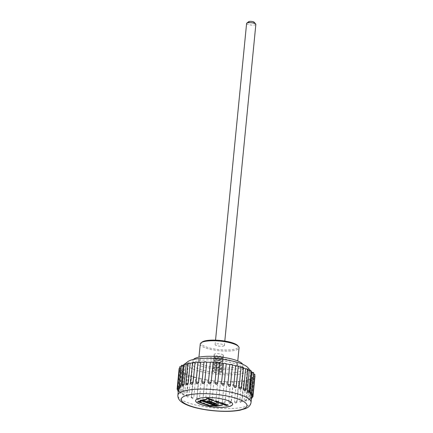 <?xml version="1.0" encoding="UTF-8"?>
<svg xmlns="http://www.w3.org/2000/svg" width="433" height="433" viewBox="0 0 433 433"><rect width="100%" height="100%" fill="white"/><g stroke="black" fill="none" stroke-linecap="round" stroke-linejoin="round"><path stroke-width="0.32" stroke-dasharray="2.17 1.62" d="M187.835 361.647A31.176 7.751 -174.4 0 0 201.675 371.779A31.176 7.751 -174.4 0 0 239.346 374.128A31.176 7.751 -174.4 0 0 247.811 367.525M235.13 372.661A25.125 6.246 -174.4 0 0 242.637 369.019A25.125 6.246 -174.4 0 0 218.237 360.348A25.125 6.246 -174.4 0 0 192.62 364.115A25.125 6.246 -174.4 0 0 207.656 371.406A25.125 6.246 -174.4 0 0 235.13 372.661M208.576 398.896L209.269 399.253L208.094 398.842L210.265 398.636L208.549 399.129M209.502 399.215L209.464 399.578M210.92 399.832L213.074 399.594L213.447 399.859L213.198 400.016M213.09 400.043L211.023 399.875M211.304 399.865L213.112 399.816L211.044 399.681L211.272 400.222M213.031 400.152L213.74 400.401L213.031 400.152L212.998 400.514M212.792 400.189L212.76 400.547M213.74 400.401L213.707 400.758M214.957 401.137L216.765 401.082L214.692 400.953L214.92 401.494M214.573 401.104L216.722 400.866L217.095 401.126L216.846 401.288M216.738 401.31L214.676 401.147M217.951 401.31L216.029 401.608L217.951 401.31L217.918 401.667M222.887 403.026L221.885 403.545L224.37 403.545L222.622 403.762L221.301 403.361L222.887 403.026L222.849 403.388M221.626 403.762L222.026 403.285L223.13 403.112L223.098 403.469M224.37 403.545L224.332 403.902M224.121 403.459L224.083 403.816M224.824 403.702L222.898 403.994L224.824 403.702L224.787 404.059M222.898 403.994L222.865 404.357M225.068 403.789L225.036 404.146M224.061 404.287L224.992 404.611L223.585 404.238L225.755 404.027L224.04 404.519M225.755 404.027L225.717 404.384M225.506 403.94L225.474 404.298M223.585 404.238L223.547 404.595M224.992 404.611L224.954 404.969M225.533 404.801L226.692 405.201L225.057 404.747L226.979 404.449L228.343 404.925L226.995 404.574L226.41 404.666L227.455 405.028L226.178 404.698L225.512 405.028M227.455 405.028L227.417 405.385M228.343 404.925L228.305 405.283M226.979 404.449L226.941 404.812M225.057 404.747L225.019 405.104M226.692 405.201L226.659 405.559M199.483 401.461L210.232 405.402L210.936 405.293A4.963 1.234 5.6 0 1 215.179 405.348L201.226 400.487A4.963 1.234 5.6 0 1 201.269 400.693A4.963 1.234 5.6 0 1 201.199 400.866M202.276 400.092L201.074 400.195L216.284 405.488L217.328 405.331L202.606 400.206M200.257 400.401A4 0.996 -174.4 0 0 199.911 400.103L206.227 399.129L206.768 399.318L202.628 399.957L217.837 405.25L222.519 404.801L217.642 405.553M198.379 401.645L197.675 401.402L199.115 401.18A4 0.996 -174.4 0 0 200.311 400.601M215.158 405.586A4 0.996 -174.4 0 0 211.607 405.526L210.167 405.748L199.045 401.878M217.301 405.607L216.208 405.775A4 0.996 -174.4 0 0 215.786 405.689M206.227 399.129L206.189 399.486M206.768 399.318L206.736 399.675M210.232 405.402L210.194 405.759M199.083 401.521L199.115 401.18M216.284 405.488L216.246 405.851M199.911 400.103L199.878 400.46M197.675 401.402L197.643 401.759M222.519 404.801L222.486 405.164M221.977 404.611L221.945 404.974M217.837 405.25L217.804 405.607M216.803 403.951L207.353 400.687L209.291 400.39L209.702 400.53L208.56 400.704L217.149 403.697L218.697 403.664L216.819 403.951M216.354 403.816L216.316 404.178M218.697 403.664L218.665 404.021M218.286 403.518L218.254 403.881M217.149 403.697L217.112 404.054M209.702 400.53L209.664 400.888M209.291 400.39L209.258 400.747M207.353 400.687L207.32 401.045M232.635 404.222A18.614 4.628 -174.4 0 0 232.64 404.173A18.614 4.628 -174.4 0 0 214.573 397.754A18.614 4.628 -174.4 0 0 195.597 400.541A18.614 4.628 -174.4 0 0 195.592 400.59M246.599 23.431A4.655 1.158 -174.4 0 0 247.92 24.394A4.655 1.158 -174.4 0 0 252.926 25.125A4.655 1.158 -174.4 0 0 255.86 24.34M222.979 346.167A4.655 1.158 -174.4 0 0 224.37 345.491A4.655 1.158 -174.4 0 0 219.85 343.883A4.655 1.158 -174.4 0 0 215.109 344.581A4.655 1.158 -174.4 0 0 216.43 345.545A4.655 1.158 -174.4 0 0 222.979 346.167M248.737 21.65A2.793 0.693 -174.4 0 0 249.419 22.397A2.793 0.693 -174.4 0 0 252.748 22.825A2.793 0.693 -174.4 0 0 254.106 22.175M200.246 344.029A19.501 4.85 -174.4 0 0 211.91 349.691A19.501 4.85 -174.4 0 0 233.235 350.665A19.501 4.85 -174.4 0 0 239.059 347.834M231.563 367.709A19.501 4.85 -174.4 0 0 237.387 364.878A19.501 4.85 -174.4 0 0 218.454 358.151A19.501 4.85 -174.4 0 0 198.574 361.073A19.501 4.85 -174.4 0 0 210.238 366.735A19.501 4.85 -174.4 0 0 231.563 367.709M193.486 359.455A25.125 6.246 -174.4 0 0 192.972 360.527A25.125 6.246 -174.4 0 0 208.008 367.817A25.125 6.246 -174.4 0 0 235.482 369.073A25.125 6.246 -174.4 0 0 242.989 365.43A25.125 6.246 -174.4 0 0 242.691 364.277M201.994 342.102A18.57 4.617 -174.4 0 0 210.238 348.143A18.57 4.617 -174.4 0 0 232.673 349.539A18.57 4.617 -174.4 0 0 237.717 345.61M231.168 401.862A1.396 0.346 5.6 0 1 231.298 402.03A1.396 0.346 5.6 0 1 230.167 402.257A1.396 0.346 5.6 0 1 228.624 401.911L229.127 403.047L229.777 403.237L231.168 401.862L233.149 381.679A1.396 0.346 5.6 0 1 233.279 381.841A1.396 0.346 5.6 0 1 232.142 382.074A1.396 0.346 5.6 0 1 230.605 381.722A36.762 9.142 -174.4 0 0 233.149 381.679A36.762 9.142 -174.4 0 0 236.461 381.522A36.762 9.142 -174.4 0 0 238.762 381.343A1.396 0.346 5.6 0 1 239.016 381.576A1.396 0.346 5.6 0 1 238.004 381.809A1.396 0.346 5.6 0 1 236.461 381.522L234.48 401.705L235.054 402.885L235.514 402.966L236.781 401.526L238.762 381.343A36.762 9.142 -174.4 0 0 241.695 381.008A36.762 9.142 -174.4 0 0 242.707 380.861A36.762 9.142 -174.4 0 0 243.682 380.704A1.396 0.346 5.6 0 1 244.093 380.997A1.396 0.346 5.6 0 1 243.205 381.235A1.396 0.346 5.6 0 1 241.695 381.008L239.714 401.191L240.596 402.392L241.701 400.888L243.682 380.704A36.762 9.142 -174.4 0 0 246.139 380.206A36.762 9.142 -174.4 0 0 247.746 379.784A1.396 0.346 5.6 0 1 248.353 380.136A1.396 0.346 5.6 0 1 247.573 380.369A1.396 0.346 5.6 0 1 246.139 380.206L244.158 400.39L244.851 401.532L245.765 399.968L247.746 379.784A36.762 9.142 -174.4 0 0 249.646 379.14A36.762 9.142 -174.4 0 0 250.826 378.615A1.396 0.346 5.6 0 1 251.649 379.016A1.396 0.346 5.6 0 1 249.646 379.14L247.671 399.323L248.147 400.411L248.845 398.798L250.826 378.615A36.762 9.142 -174.4 0 0 252.114 377.841A36.762 9.142 -174.4 0 0 252.818 377.23A1.396 0.346 5.6 0 1 253.879 377.673A1.396 0.346 5.6 0 1 252.114 377.841L250.133 398.024L250.382 399.069L250.842 397.413L252.818 377.23A36.762 9.142 -174.4 0 0 253.451 376.353A36.762 9.142 -174.4 0 0 253.668 375.676A1.396 0.346 5.6 0 1 254.756 375.936M228.624 401.911L230.605 381.722A36.762 9.142 -174.4 0 1 227.016 381.7A1.396 0.346 5.6 0 1 227.06 381.798A1.396 0.346 5.6 0 1 225.804 382.025A1.396 0.346 5.6 0 1 224.316 381.614A36.762 9.142 -174.4 0 0 227.016 381.7L225.036 401.884A1.396 0.346 5.6 0 1 225.084 401.986A1.396 0.346 5.6 0 1 223.829 402.208A1.396 0.346 5.6 0 1 222.335 401.797L224.316 381.614A36.762 9.142 -174.4 0 1 220.57 381.408A1.396 0.346 5.6 0 1 220.57 381.446A1.396 0.346 5.6 0 1 219.19 381.657A1.396 0.346 5.6 0 1 217.794 381.192A36.762 9.142 -174.4 0 0 220.57 381.408L218.589 401.591A1.396 0.346 5.6 0 1 218.595 401.629A1.396 0.346 5.6 0 1 217.214 401.84A1.396 0.346 5.6 0 1 215.813 401.375L217.794 381.192A36.762 9.142 -174.4 0 1 214.005 380.813A1.396 0.346 5.6 0 1 212.538 380.991A1.396 0.346 5.6 0 1 211.234 380.515A1.396 0.346 5.6 0 1 211.25 380.477A36.762 9.142 -174.4 0 0 214.005 380.813L212.029 400.996A1.396 0.346 5.6 0 1 210.557 401.175A1.396 0.346 5.6 0 1 209.258 400.698A1.396 0.346 5.6 0 1 209.269 400.66L211.25 380.477A36.762 9.142 -174.4 0 1 207.548 379.936A1.396 0.346 5.6 0 1 206 380.039A1.396 0.346 5.6 0 1 204.82 379.579A1.396 0.346 5.6 0 1 204.896 379.481A36.762 9.142 -174.4 0 0 207.548 379.936L205.567 400.119A1.396 0.346 5.6 0 1 204.019 400.222A1.396 0.346 5.6 0 1 202.844 399.762A1.396 0.346 5.6 0 1 202.915 399.664L204.896 379.481A36.762 9.142 -174.4 0 1 201.394 378.799A1.396 0.346 5.6 0 1 199.813 378.837A1.396 0.346 5.6 0 1 198.758 378.393A1.396 0.346 5.6 0 1 198.931 378.247A36.762 9.142 -174.4 0 0 201.394 378.799L199.413 398.982A1.396 0.346 5.6 0 1 197.832 399.02A1.396 0.346 5.6 0 1 196.782 398.577A1.396 0.346 5.6 0 1 196.95 398.43L198.931 378.247A36.762 9.142 -174.4 0 1 195.743 377.441A1.396 0.346 5.6 0 1 194.173 377.419A1.396 0.346 5.6 0 1 193.242 376.991A1.396 0.346 5.6 0 1 193.551 376.813A36.762 9.142 -174.4 0 0 195.743 377.441L193.762 397.624A1.396 0.346 5.6 0 1 192.198 397.602A1.396 0.346 5.6 0 1 191.262 397.18A1.396 0.346 5.6 0 1 191.57 396.996L193.551 376.813A36.762 9.142 -174.4 0 1 190.78 375.909A1.396 0.346 5.6 0 1 189.264 375.833A1.396 0.346 5.6 0 1 188.447 375.427A1.396 0.346 5.6 0 1 188.929 375.216A36.762 9.142 -174.4 0 0 190.78 375.909L188.799 396.092A1.396 0.346 5.6 0 1 187.283 396.016A1.396 0.346 5.6 0 1 186.466 395.616A1.396 0.346 5.6 0 1 186.948 395.405L188.929 375.216A36.762 9.142 -174.4 0 1 186.661 374.247A1.396 0.346 5.6 0 1 185.232 374.128A1.396 0.346 5.6 0 1 184.523 373.749A1.396 0.346 5.6 0 1 185.21 373.522A36.762 9.142 -174.4 0 0 186.661 374.247L184.685 394.431A1.396 0.346 5.6 0 1 183.251 394.311A1.396 0.346 5.6 0 1 182.547 393.933A1.396 0.346 5.6 0 1 183.229 393.705L185.21 373.522A36.762 9.142 -174.4 0 1 183.527 372.515A1.396 0.346 5.6 0 1 181.606 372.007A1.396 0.346 5.6 0 1 182.515 371.774A36.762 9.142 -174.4 0 0 183.527 372.515L181.546 392.699A1.396 0.346 5.6 0 1 179.63 392.19A1.396 0.346 5.6 0 1 180.539 391.957L182.515 371.774A36.762 9.142 -174.4 0 1 181.465 370.762A1.396 0.346 5.6 0 1 179.787 370.258A1.396 0.346 5.6 0 1 180.934 370.031A36.762 9.142 -174.4 0 0 181.465 370.762L179.489 390.945A1.396 0.346 5.6 0 1 177.806 390.442M178.217 390.241A1.396 0.346 5.6 0 1 178.959 390.214L180.934 370.031A36.762 9.142 -174.4 0 1 180.55 369.046A1.396 0.346 5.6 0 1 179.121 368.559M179.489 368.364A1.396 0.346 5.6 0 1 180.518 368.348A36.762 9.142 -174.4 0 0 180.55 369.046L178.575 389.229A1.396 0.346 5.6 0 1 177.14 388.742M178.385 388.52A1.396 0.346 5.6 0 1 178.542 388.531L180.518 368.348A36.762 9.142 -174.4 0 1 180.815 367.428A1.396 0.346 5.6 0 1 179.63 366.962M181.178 366.767A1.396 0.346 5.6 0 1 181.275 366.783A36.762 9.142 -174.4 0 0 180.815 367.428L178.834 387.611A1.396 0.346 5.6 0 1 177.649 387.151M179.37 386.236L181.275 366.783A36.762 9.142 -174.4 0 1 181.974 366.145A36.762 9.142 -174.4 0 1 182.239 365.95A1.396 0.346 5.6 0 1 181.297 365.528M183.186 365.382A36.762 9.142 -174.4 0 0 182.239 365.95L180.263 386.133A1.396 0.346 5.6 0 1 179.322 385.711M186.185 364.191A36.762 9.142 -174.4 0 0 184.788 364.667A1.396 0.346 5.6 0 1 184.074 364.288M183.164 385.965L182.807 384.85L184.788 364.667A36.762 9.142 -174.4 0 0 184.003 364.987M190.179 363.255A36.762 9.142 -174.4 0 0 188.371 363.617A1.396 0.346 5.6 0 1 187.868 363.292M186.872 384.948L186.396 383.8L188.371 363.617A36.762 9.142 -174.4 0 0 187.819 363.747M195.034 362.594A36.762 9.142 -174.4 0 0 192.885 362.838A1.396 0.346 5.6 0 1 192.555 362.573M191.451 384.19L190.904 383.021L192.885 362.838A36.762 9.142 -174.4 0 0 192.523 362.886M200.603 362.237A36.762 9.142 -174.4 0 0 198.173 362.351A1.396 0.346 5.6 0 1 197.984 362.15M196.734 383.698L196.192 382.534L198.173 362.351A36.762 9.142 -174.4 0 0 197.962 362.361M206.698 362.188A36.762 9.142 -174.4 0 0 204.067 362.172A1.396 0.346 5.6 0 1 203.986 362.037M202.52 383.443L202.087 382.355L204.067 362.172A36.762 9.142 -174.4 0 0 203.97 362.172M213.133 362.453A36.762 9.142 -174.4 0 0 210.384 362.302A36.762 9.142 -174.4 0 0 210.357 362.302M208.403 382.491L210.384 362.302M219.693 363.027L219.693 363.027A36.762 9.142 -174.4 0 0 216.911 362.751L216.911 362.751M224.186 384.071L226.167 363.888A36.762 9.142 -174.4 0 0 223.45 363.487M232.467 364.884A1.396 0.346 5.6 0 1 232.353 365.003A36.762 9.142 -174.4 0 0 229.782 364.499M230.486 385.067A1.396 0.346 5.6 0 1 230.372 385.186L232.353 365.003A36.762 9.142 -174.4 0 1 232.451 365.024M238.28 366.183A1.396 0.346 5.6 0 1 238.047 366.345A36.762 9.142 -174.4 0 0 235.709 365.75M236.304 386.366A1.396 0.346 5.6 0 1 236.066 386.528L238.047 366.345A36.762 9.142 -174.4 0 1 238.258 366.399M243.46 367.666A1.396 0.346 5.6 0 1 243.07 367.866A36.762 9.142 -174.4 0 0 241.035 367.2M241.479 387.849A1.396 0.346 5.6 0 1 241.089 388.049L243.07 367.866A36.762 9.142 -174.4 0 1 243.427 367.99M247.833 369.295A1.396 0.346 5.6 0 1 247.254 369.517A36.762 9.142 -174.4 0 0 245.592 368.808M245.857 389.478A1.396 0.346 5.6 0 1 245.273 389.7L247.254 369.517A36.762 9.142 -174.4 0 1 247.79 369.766M251.27 371.016A1.396 0.346 5.6 0 1 250.474 371.249A36.762 9.142 -174.4 0 0 249.235 370.507M249.289 391.199A1.396 0.346 5.6 0 1 248.493 391.432L250.474 371.249A36.762 9.142 -174.4 0 1 251.194 371.747M253.646 372.77A1.396 0.346 5.6 0 1 252.618 373.002A36.762 9.142 -174.4 0 0 251.844 372.261M251.665 392.953A1.396 0.346 5.6 0 1 250.637 393.186L252.618 373.002A36.762 9.142 -174.4 0 1 252.688 373.078A36.762 9.142 -174.4 0 1 253.337 373.998A1.396 0.346 5.6 0 1 253.522 374.015M254.896 374.496A1.396 0.346 5.6 0 1 253.619 374.718A36.762 9.142 -174.4 0 0 253.337 373.998L251.416 393.624M252.915 394.685A1.396 0.346 5.6 0 1 251.643 394.907L253.619 374.718A36.762 9.142 -174.4 0 1 253.684 375.535A36.762 9.142 -174.4 0 1 253.668 375.676L251.687 395.859A1.396 0.346 5.6 0 1 251.914 395.886M254.972 376.153A1.396 0.346 5.6 0 1 253.451 376.353L251.47 396.536C251.4 398.046 251.476 397.824 251.687 395.859M252.996 396.336A1.396 0.346 5.6 0 1 251.47 396.536L251.476 397.543M251.643 394.907L251.432 395.941M250.637 393.186L250.247 394.209M248.493 391.432L247.941 392.455M245.273 389.7L244.596 390.734M241.089 388.049L240.331 389.088M236.066 386.528L235.303 387.567M230.372 385.186L229.717 386.182M180.458 387.221L180.263 386.133M178.856 388.666L178.834 387.611M178.396 390.225L178.575 389.229C178.364 390.728 178.353 390.496 178.542 388.531L178.499 388.931M178.959 390.214L179.062 391.925L179.489 390.945M180.539 391.957L180.886 393.673L181.546 392.699M183.229 393.705L183.803 395.416L184.685 394.431M186.948 395.405L187.722 397.093L188.799 396.092M191.57 396.996L192.517 398.658L192.972 398.674L193.762 397.624M196.95 398.43L198.038 400.06L198.687 400.011L199.413 398.982M202.915 399.664L204.1 401.245L205.074 401.012L205.567 400.119M209.269 400.66L210.514 402.181L212.029 400.996M215.813 401.375L217.068 402.836L218.589 401.591M222.335 401.797L222.622 402.739L223.563 403.193L225.036 401.884M222.216 402.793L220.543 403.177L221.198 402.95L220.218 402.609L219.066 402.663L220.992 402.365L220.446 402.576L222.216 402.793L222.183 403.155M222.465 402.879L222.432 403.242M220.294 403.091L220.262 403.448M219.066 402.663L219.033 403.02M220.992 402.365L220.954 402.728M221.236 402.452L221.203 402.809M221.431 402.917L221.393 403.275M218.876 402.187L219.585 402.436L218.876 402.187L218.838 402.549M219.585 402.436L219.547 402.793M218.638 402.225L218.6 402.582M217.193 401.894L218.118 402.219L216.716 401.846L218.887 401.635L217.171 402.127M218.118 402.219L218.086 402.576M216.716 401.846L216.679 402.203M218.638 401.548L218.605 401.905M218.887 401.635L218.849 401.992M218.2 401.396L218.167 401.754M216.029 401.608L215.997 401.965M208.094 398.842L208.062 399.204M210.021 398.549L209.983 398.907M210.265 398.636L210.232 398.993M211.526 399.074L209.604 399.367L211.526 399.074L211.493 399.432M209.604 399.367L209.567 399.724M211.775 399.156L211.737 399.518M207.066 398.387L208.874 398.338L206.801 398.203L207.028 398.75M206.682 398.36L208.83 398.116L209.209 398.382L208.96 398.539M208.852 398.566L206.785 398.398M215.201 358.102A4.655 1.158 -174.4 0 0 220.208 358.833A4.655 1.158 -174.4 0 0 223.141 358.048A4.655 1.158 -174.4 0 0 221.815 357.084A4.655 1.158 -174.4 0 0 216.809 356.359A4.655 1.158 -174.4 0 0 213.875 357.144A4.655 1.158 -174.4 0 0 215.201 358.102M215.921 357.994A3.637 0.904 -174.4 0 0 219.677 358.562A3.637 0.904 -174.4 0 0 222.102 358.031A3.637 0.904 -174.4 0 0 221.095 357.198A3.637 0.904 -174.4 0 0 217.025 356.63A3.637 0.904 -174.4 0 0 214.898 357.328A3.637 0.904 -174.4 0 0 215.921 357.994M222.08 354.394A4.655 1.158 5.6 0 1 223.401 355.358A4.655 1.158 5.6 0 1 223.374 355.466A4.655 1.158 5.6 0 1 218.66 356.056A4.655 1.158 5.6 0 1 214.151 354.562A4.655 1.158 5.6 0 1 214.14 354.448A4.655 1.158 5.6 0 1 217.074 353.669A4.655 1.158 5.6 0 1 222.08 354.394M214.849 361.69A4.655 1.158 -174.4 0 0 219.856 362.421A4.655 1.158 -174.4 0 0 222.789 361.636A4.655 1.158 -174.4 0 0 221.463 360.673A4.655 1.158 -174.4 0 0 216.457 359.947A4.655 1.158 -174.4 0 0 213.523 360.727A4.655 1.158 -174.4 0 0 214.849 361.69M215.569 361.582A3.637 0.904 -174.4 0 0 219.325 362.15A3.637 0.904 -174.4 0 0 221.75 361.62A3.637 0.904 -174.4 0 0 220.743 360.786A3.637 0.904 -174.4 0 0 216.673 360.218A3.637 0.904 -174.4 0 0 214.546 360.916A3.637 0.904 -174.4 0 0 215.569 361.582M221.728 357.983A4.655 1.158 5.6 0 1 223.049 358.946A4.655 1.158 5.6 0 1 223.022 359.054A4.655 1.158 5.6 0 1 218.308 359.644A4.655 1.158 5.6 0 1 213.799 358.151A4.655 1.158 5.6 0 1 213.788 358.037A4.655 1.158 5.6 0 1 216.722 357.252A4.655 1.158 5.6 0 1 221.728 357.983M214.497 365.279A4.655 1.158 -174.4 0 0 219.504 366.009A4.655 1.158 -174.4 0 0 222.438 365.225A4.655 1.158 -174.4 0 0 221.111 364.261A4.655 1.158 -174.4 0 0 216.105 363.536A4.655 1.158 -174.4 0 0 213.171 364.315A4.655 1.158 -174.4 0 0 214.497 365.279M215.217 365.171A3.637 0.904 -174.4 0 0 218.974 365.739A3.637 0.904 -174.4 0 0 221.398 365.208A3.637 0.904 -174.4 0 0 220.392 364.375A3.637 0.904 -174.4 0 0 216.321 363.807A3.637 0.904 -174.4 0 0 214.194 364.505A3.637 0.904 -174.4 0 0 215.217 365.171M221.377 361.571A4.655 1.158 5.6 0 1 222.697 362.535A4.655 1.158 5.6 0 1 222.67 362.643A4.655 1.158 5.6 0 1 217.956 363.233A4.655 1.158 5.6 0 1 213.447 361.734A4.655 1.158 5.6 0 1 213.437 361.625A4.655 1.158 5.6 0 1 216.37 360.841A4.655 1.158 5.6 0 1 221.377 361.571M214.146 368.867A4.655 1.158 -174.4 0 0 219.152 369.598A4.655 1.158 -174.4 0 0 222.086 368.813A4.655 1.158 -174.4 0 0 220.76 367.85A4.655 1.158 -174.4 0 0 215.753 367.124A4.655 1.158 -174.4 0 0 212.82 367.904A4.655 1.158 -174.4 0 0 214.146 368.867M214.865 368.759A3.637 0.904 -174.4 0 0 218.622 369.327A3.637 0.904 -174.4 0 0 221.046 368.797A3.637 0.904 -174.4 0 0 220.04 367.963A3.637 0.904 -174.4 0 0 215.97 367.395A3.637 0.904 -174.4 0 0 213.842 368.093A3.637 0.904 -174.4 0 0 214.865 368.759M221.025 365.16A4.655 1.158 5.6 0 1 222.346 366.123A4.655 1.158 5.6 0 1 222.318 366.226A4.655 1.158 5.6 0 1 217.604 366.821A4.655 1.158 5.6 0 1 213.096 365.322A4.655 1.158 5.6 0 1 213.085 365.214A4.655 1.158 5.6 0 1 216.018 364.429A4.655 1.158 5.6 0 1 221.025 365.16M219.688 371.552A3.637 0.904 -174.4 0 0 215.618 370.984A3.637 0.904 -174.4 0 0 213.491 371.682A3.637 0.904 -174.4 0 0 215.813 372.678A3.637 0.904 -174.4 0 0 219.634 372.829A3.637 0.904 -174.4 0 0 220.695 372.385A3.637 0.904 -174.4 0 0 219.688 371.552M220.673 368.748A4.655 1.158 5.6 0 1 221.994 369.712A4.655 1.158 5.6 0 1 221.967 369.814A4.655 1.158 5.6 0 1 217.252 370.41A4.655 1.158 5.6 0 1 212.744 368.911A4.655 1.158 5.6 0 1 212.733 368.802A4.655 1.158 5.6 0 1 215.666 368.018A4.655 1.158 5.6 0 1 220.673 368.748M220.408 371.438A4.655 1.158 5.6 0 1 221.734 372.402A4.655 1.158 5.6 0 1 216.987 373.1A4.655 1.158 5.6 0 1 212.468 371.492A4.655 1.158 5.6 0 1 215.401 370.713A4.655 1.158 5.6 0 1 220.408 371.438M251.048 402.446A36.762 9.142 5.6 0 1 239.054 407.918A36.762 9.142 5.6 0 1 199.24 405.813A36.762 9.142 5.6 0 1 177.876 395.275M213.074 399.594L213.036 399.951M216.722 400.866L216.689 401.223M210.936 405.293L210.903 405.651M236.781 401.526A1.396 0.346 5.6 0 1 237.035 401.759A1.396 0.346 5.6 0 1 236.028 401.992A1.396 0.346 5.6 0 1 234.48 401.705M182.807 384.85A1.396 0.346 5.6 0 1 182.093 384.472M186.396 383.8A1.396 0.346 5.6 0 1 185.887 383.476M190.904 383.021A1.396 0.346 5.6 0 1 190.574 382.756M250.842 397.413A1.396 0.346 5.6 0 1 251.573 397.597M251.903 397.857A1.396 0.346 5.6 0 1 250.133 398.024M248.845 398.798A1.396 0.346 5.6 0 1 249.668 399.199A1.396 0.346 5.6 0 1 247.671 399.323M245.765 399.968A1.396 0.346 5.6 0 1 246.372 400.319A1.396 0.346 5.6 0 1 245.598 400.557A1.396 0.346 5.6 0 1 244.158 400.39M241.701 400.888A1.396 0.346 5.6 0 1 242.117 401.185A1.396 0.346 5.6 0 1 241.224 401.418A1.396 0.346 5.6 0 1 239.714 401.191M208.83 398.116L208.798 398.479M213.447 399.859L213.409 400.216M210.709 399.637L210.676 400M213.112 399.816L213.074 400.173M211.044 399.681L211.006 400.038M217.095 401.126L217.063 401.488M214.362 400.909L214.324 401.272M216.765 401.082L216.727 401.445M214.692 400.953L214.66 401.31M221.268 403.718L221.301 403.361M201.237 401.05L201.269 400.693M224.37 345.491L224.808 341.042M215.109 344.581L215.547 340.132M237.387 364.878L237.771 360.96M198.574 361.073L198.958 357.155M242.637 369.019L242.989 365.43M192.62 364.115L192.972 360.527M229.127 403.047A1.396 1.396 0 0 0 231.298 402.03L233.279 381.841M235.054 402.885A1.396 1.396 0 0 0 237.035 401.759L239.016 381.576M227.06 381.798L225.084 401.986A1.396 1.396 0 0 1 222.622 402.739M220.57 381.446L218.595 401.629A1.396 1.396 0 0 1 215.823 401.7M211.234 380.515L209.258 400.698A1.396 1.396 0 0 0 211.926 401.391M204.82 379.579L202.844 399.762A1.396 1.396 0 0 0 205.074 401.012M198.758 378.393L196.782 398.577A1.396 1.396 0 0 0 198.687 400.011M193.242 376.991L191.262 397.18A1.396 1.396 0 0 0 192.972 398.674M188.447 375.427L186.466 395.616A1.396 1.396 0 0 0 188.041 397.131M184.523 373.749L182.547 393.933A1.396 1.396 0 0 0 184.025 395.464M181.606 372.007L179.63 392.19A1.396 1.396 0 0 0 181.026 393.721M179.787 370.258L177.844 390.095M253.879 377.673L251.93 397.559M251.649 379.016L249.668 399.199A1.396 1.396 0 0 1 247.995 400.433M248.353 380.136L246.372 400.319A1.396 1.396 0 0 1 244.618 401.532M244.093 380.997L242.117 401.185A1.396 1.396 0 0 1 240.266 402.365M184.685 364.066L184.047 364.554M183.007 365.349L181.974 366.145M250.539 370.632L251.227 371.417M251.968 372.261L252.688 373.078M251.687 395.935L253.684 375.535M208.874 398.338L208.836 398.696M206.801 398.203L206.768 398.566M209.209 398.382L209.171 398.739M206.471 398.165L206.433 398.522M250.29 399.102A1.396 1.396 0 0 0 251.405 398.798M178.239 391.594A1.396 1.396 0 0 0 179.138 391.973M222.102 358.031L223.374 355.466M214.898 357.328L214.151 354.562M223.141 358.048L223.401 355.358M213.875 357.144L214.14 354.448M221.75 361.62L223.022 359.054M214.546 360.916L213.799 358.151M222.789 361.636L223.049 358.946M213.523 360.727L213.788 358.037M221.398 365.208L222.67 362.643M214.194 364.505L213.447 361.734M222.438 365.225L222.697 362.535M213.171 364.315L213.437 361.625M221.046 368.797L222.318 366.226M213.842 368.093L213.096 365.322M222.086 368.813L222.346 366.123M212.82 367.904L213.085 365.214M220.695 372.385L221.967 369.814M213.491 371.682L212.744 368.911M221.734 372.402L221.994 369.712M212.468 371.492L212.733 368.802"/><path stroke-width="0.65" d="M250.539 370.632L247.811 367.525A31.176 7.751 -174.4 0 0 218.384 358.849A31.176 7.751 -174.4 0 0 187.835 361.647L184.685 364.066M208.538 399.253L209.464 399.578L208.062 399.204L210.232 398.993L208.549 399.129M213.036 399.951L213.409 400.216L210.676 400L213.036 399.951M211.272 400.222L213.074 400.173L211.272 400.222M212.76 400.547L213.707 400.758L212.76 400.547M214.92 401.494L216.727 401.445L214.92 401.494M216.689 401.223L217.063 401.488L214.324 401.272L216.689 401.223M223.098 403.469L221.853 403.902L224.332 403.902L222.589 404.119L221.29 403.68L223.098 403.469L221.626 403.762L221.658 403.404M222.865 404.357L225.036 404.146L222.865 404.357M225.717 404.384L224.029 404.644L224.727 405.001L223.547 404.595L225.717 404.384M226.145 405.055L225.501 405.158L226.427 405.597L225.019 405.104L226.941 404.812L228.305 405.283L226.962 404.931L226.378 405.023L227.19 405.423L226.156 404.931M210.167 405.753L210.135 406.105L197.643 401.759L199.083 401.537L199.045 401.878L210.194 405.759L210.903 405.651A4.963 1.234 5.6 0 1 215.147 405.705L201.188 400.844A4.963 1.234 5.6 0 1 201.237 401.05A4.963 1.234 5.6 0 1 199.754 401.77L198.379 401.645M201.199 400.866A4.963 1.234 5.6 0 1 199.786 401.413L199.483 401.461M202.606 400.206L202.276 400.092M199.083 401.537A4 0.996 -174.4 0 0 200.279 400.958L200.311 400.601A4 0.996 -174.4 0 0 200.257 400.401M215.786 405.689A4 0.996 -174.4 0 0 215.158 405.586M217.642 405.553L217.301 405.607M202.081 400.395L201.036 400.552L216.246 405.851L217.29 405.689L202.081 400.395L202.108 400.114M200.279 400.958A4 0.996 -174.4 0 0 199.878 400.46L206.736 399.675L202.595 400.314L217.804 405.607L222.486 405.164L216.17 406.132A4 0.996 -174.4 0 0 211.575 405.883L210.135 406.105M201.064 400.276L201.036 400.552M216.202 405.835L216.17 406.132M202.622 400.038L202.595 400.314M208.549 400.861L217.112 404.054L218.665 404.021L216.727 404.319L207.32 401.045L209.664 400.888L208.527 401.066M218.849 401.992L217.155 402.252L217.853 402.614L216.679 402.203L218.849 401.992M221.393 403.275L220.511 403.534L221.166 403.312L220.181 402.966L219.033 403.02L220.954 402.728L220.413 402.934L221.393 403.275M195.592 400.59A18.614 4.628 -174.4 0 0 206.812 405.959A18.614 4.628 -174.4 0 0 227.081 406.874A18.614 4.628 -174.4 0 0 232.635 404.222M218.6 402.582L219.547 402.793L218.6 402.582M215.997 401.965L218.167 401.754L215.997 401.965M209.567 399.724L211.737 399.518L209.567 399.724M208.798 398.479L206.433 398.522L208.798 398.479M207.028 398.75L208.836 398.696L207.028 398.75M224.808 341.042L255.86 24.34A4.655 1.158 -174.4 0 0 255.735 24.026A4.655 1.158 -174.4 0 0 251.34 22.733A4.655 1.158 -174.4 0 0 246.783 23.149A4.655 1.158 -174.4 0 0 246.599 23.431L215.547 340.132M255.735 24.026L254.106 22.175A2.793 0.693 -174.4 0 0 251.47 21.401A2.793 0.693 -174.4 0 0 248.737 21.65L246.783 23.149M237.771 360.96L239.059 347.834A19.501 4.85 -174.4 0 0 238.529 346.535A19.501 4.85 -174.4 0 0 220.126 341.107A19.501 4.85 -174.4 0 0 201.015 342.855A19.501 4.85 -174.4 0 0 200.246 344.029L198.958 357.155M242.691 364.277A25.125 6.246 -174.4 0 0 218.589 356.76A25.125 6.246 -174.4 0 0 193.486 359.455M238.529 346.535L237.717 345.61A18.57 4.617 -174.4 0 0 220.191 340.441A18.57 4.617 -174.4 0 0 201.994 342.102L201.015 342.855M227.076 406.96A18.614 4.628 -174.4 0 0 232.635 404.265A18.614 4.628 -174.4 0 0 214.562 397.84A18.614 4.628 -174.4 0 0 195.586 400.633A18.614 4.628 -174.4 0 0 206.725 406.035A18.614 4.628 -174.4 0 0 227.076 406.96M178.385 388.52A1.396 0.346 5.6 0 0 177.14 388.742L179.121 368.559A1.396 0.346 5.6 0 1 179.489 368.364M179.37 386.236L179.294 386.967A1.396 0.346 5.6 0 0 177.649 387.151L179.63 366.962A1.396 0.346 5.6 0 1 181.178 366.767M179.322 385.711L181.297 365.528A1.396 0.346 5.6 0 1 183.186 365.382L181.205 385.565L180.458 387.221A1.396 1.396 0 0 1 179.322 385.711A1.396 0.346 5.6 0 1 181.205 385.565M182.093 384.472L184.074 364.288A1.396 0.346 5.6 0 1 186.185 364.191L184.204 384.38L183.164 385.965A1.396 1.396 0 0 1 182.093 384.472A1.396 0.346 5.6 0 1 184.204 384.38M185.887 383.476L187.868 363.292A1.396 0.346 5.6 0 1 188.701 363.06A1.396 0.346 5.6 0 1 190.179 363.255L188.198 383.438L186.872 384.948A1.396 1.396 0 0 1 185.887 383.476A1.396 0.346 5.6 0 1 186.72 383.243A1.396 0.346 5.6 0 1 188.198 383.438M190.574 382.756L192.555 362.573A1.396 0.346 5.6 0 1 193.502 362.34A1.396 0.346 5.6 0 1 195.034 362.594L193.053 382.777L191.83 384.239L191.451 384.19A1.396 1.396 0 0 1 190.574 382.756A1.396 0.346 5.6 0 1 191.527 382.523A1.396 0.346 5.6 0 1 193.053 382.777M196.003 382.334L197.984 362.15A1.396 0.346 5.6 0 1 199.056 361.918A1.396 0.346 5.6 0 1 200.603 362.237L198.623 382.42L197.264 383.817L196.734 383.698A1.396 1.396 0 0 1 196.003 382.334A1.396 0.346 5.6 0 1 197.075 382.101A1.396 0.346 5.6 0 1 198.623 382.42M202.087 382.355A1.396 0.346 5.6 0 1 202.005 382.22L203.986 362.037A1.396 0.346 5.6 0 1 205.177 361.809A1.396 0.346 5.6 0 1 206.698 362.188L204.722 382.371L203.266 383.703L202.52 383.443A1.396 1.396 0 0 1 202.005 382.22A1.396 0.346 5.6 0 1 203.201 381.993A1.396 0.346 5.6 0 1 204.722 382.371M210.384 362.302A1.396 0.346 5.6 0 1 210.362 362.237A1.396 0.346 5.6 0 1 211.683 362.015A1.396 0.346 5.6 0 1 213.133 362.453L211.152 382.637L209.642 383.903L208.587 383.286L208.403 382.491A1.396 0.346 5.6 0 1 208.387 382.42A1.396 0.346 5.6 0 1 209.702 382.204A1.396 0.346 5.6 0 1 211.152 382.637M213.133 362.453A36.762 9.142 -174.4 0 1 216.911 362.751L214.936 382.929A1.396 0.346 5.6 0 1 214.936 382.929A1.396 0.346 5.6 0 1 216.359 382.718A1.396 0.346 5.6 0 1 217.712 383.2L216.191 384.412L214.93 382.989L216.911 362.751A1.396 0.346 5.6 0 1 216.911 362.746A1.396 0.346 5.6 0 1 218.335 362.535A1.396 0.346 5.6 0 1 219.693 363.016A1.396 0.346 5.6 0 1 219.693 363.027L217.712 383.2L219.693 363.027A36.762 9.142 -174.4 0 1 223.45 363.487A1.396 0.346 5.6 0 1 224.965 363.347A1.396 0.346 5.6 0 1 226.205 363.817A1.396 0.346 5.6 0 1 226.167 363.888M221.474 383.67A1.396 0.346 5.6 0 1 222.984 383.53A1.396 0.346 5.6 0 1 224.224 384.001A1.396 0.346 5.6 0 1 224.186 384.071L223.818 384.856L222.703 385.213L221.474 383.67L223.45 363.487M229.782 364.499A1.396 0.346 5.6 0 1 231.352 364.429A1.396 0.346 5.6 0 1 232.467 364.884L230.486 385.067A1.396 0.346 5.6 0 0 229.371 384.612A1.396 0.346 5.6 0 0 227.807 384.683L229.782 364.499A36.762 9.142 -174.4 0 0 226.194 363.888M235.709 365.75A1.396 0.346 5.6 0 1 237.289 365.744A1.396 0.346 5.6 0 1 238.28 366.183L236.304 386.366A1.396 0.346 5.6 0 0 235.308 385.927A1.396 0.346 5.6 0 0 233.728 385.938L235.709 365.75A36.762 9.142 -174.4 0 0 232.451 365.024M241.035 367.2A1.396 0.346 5.6 0 1 242.583 367.254A1.396 0.346 5.6 0 1 243.46 367.666L241.479 387.849A1.396 0.346 5.6 0 0 240.602 387.438A1.396 0.346 5.6 0 0 239.059 387.389L241.035 367.2A36.762 9.142 -174.4 0 0 238.258 366.399M245.592 368.808A1.396 0.346 5.6 0 1 247.07 368.905A1.396 0.346 5.6 0 1 247.833 369.295L245.857 389.478A1.396 0.346 5.6 0 0 245.094 389.088A1.396 0.346 5.6 0 0 243.617 388.991L245.592 368.808A36.762 9.142 -174.4 0 0 243.427 367.99M249.235 370.507A1.396 0.346 5.6 0 1 251.27 371.016L249.289 391.199A1.396 0.346 5.6 0 0 247.259 390.696L249.235 370.507A36.762 9.142 -174.4 0 0 247.79 369.766M251.844 372.261A1.396 0.346 5.6 0 1 253.646 372.77L251.665 392.953A1.396 0.346 5.6 0 0 249.868 392.444L251.844 372.261A36.762 9.142 -174.4 0 0 251.194 371.747M253.522 374.015A1.396 0.346 5.6 0 1 254.896 374.496L252.915 394.685A1.396 0.346 5.6 0 0 251.362 394.187L251.416 393.624M254.756 375.936A1.396 0.346 5.6 0 1 254.972 376.153L252.996 396.336A1.396 0.346 5.6 0 0 251.914 395.886M184.003 364.987A36.762 9.142 -174.4 0 0 183.186 365.382M187.819 363.747A36.762 9.142 -174.4 0 0 186.185 364.191M192.523 362.886A36.762 9.142 -174.4 0 0 190.179 363.255M197.962 362.361A36.762 9.142 -174.4 0 0 195.034 362.594M203.97 362.172A36.762 9.142 -174.4 0 0 200.603 362.237M210.357 362.302A36.762 9.142 -174.4 0 0 206.698 362.188M251.643 394.907C251.405 396.401 251.313 396.163 251.362 394.187M252.915 394.685A1.396 1.396 0 0 1 251.432 395.941L251.394 395.892M251.665 392.953A1.396 1.396 0 0 1 250.247 394.209L249.868 392.444M249.289 391.199A1.396 1.396 0 0 1 247.941 392.455L247.259 390.696M245.857 389.478A1.396 1.396 0 0 1 244.596 390.734L243.617 388.991M241.479 387.849A1.396 1.396 0 0 1 240.331 389.088L239.958 389.061L239.059 387.389M236.304 386.366A1.396 1.396 0 0 1 235.303 387.567L234.783 387.573L233.728 385.938M230.486 385.067A1.396 1.396 0 0 1 229.717 386.182L228.965 386.274L227.807 384.683M178.905 388.628L178.856 388.666A1.396 1.396 0 0 1 177.649 387.151M179.294 386.967C178.943 388.91 178.791 389.126 178.834 387.611M188.858 389.944A36.762 9.142 5.6 0 1 229.052 391.778A36.762 9.142 5.6 0 1 251.048 402.446C250.588 405.256 248.769 407.301 245.587 408.573L239.871 410.235C235.308 411.096 229.858 411.469 223.52 411.35C213.805 411.117 204.625 409.943 195.976 407.832C189.984 406.349 185.362 404.536 182.109 402.387C179.154 400.444 177.741 398.068 177.876 395.275A36.762 9.142 5.6 0 1 188.858 389.944M191.099 394.436A33.038 8.216 5.6 0 1 245.966 403.323A33.038 8.216 5.6 0 1 205.269 409.586A33.038 8.216 5.6 0 1 191.099 394.436M199.786 401.413L199.754 401.77M211.607 405.575L211.575 405.883M177.844 390.095L177.806 390.442A1.396 0.346 5.6 0 1 178.217 390.241M251.573 397.597A1.396 0.346 5.6 0 1 251.903 397.857L251.93 397.559M213.112 399.816L213.074 400.173M211.044 399.681L211.006 400.038M216.765 401.082L216.727 401.445M214.692 400.953L214.66 401.31M210.362 362.237L208.387 382.42A1.396 1.396 0 0 0 208.587 383.286M226.205 363.817L224.224 384.001A1.396 1.396 0 0 1 223.818 384.856M184.047 364.554L183.007 365.349M251.227 371.417L251.968 372.261M251.048 402.446L251.687 395.935M177.876 395.275L178.499 388.931M208.874 398.338L208.836 398.696M206.801 398.203L206.768 398.566M251.405 398.798A1.396 1.396 0 0 0 251.903 397.857M251.524 397.591A1.396 1.396 0 0 0 252.996 396.336M177.14 388.742A1.396 1.396 0 0 0 178.369 390.263M177.806 390.442A1.396 1.396 0 0 0 178.239 391.594"/></g></svg>
